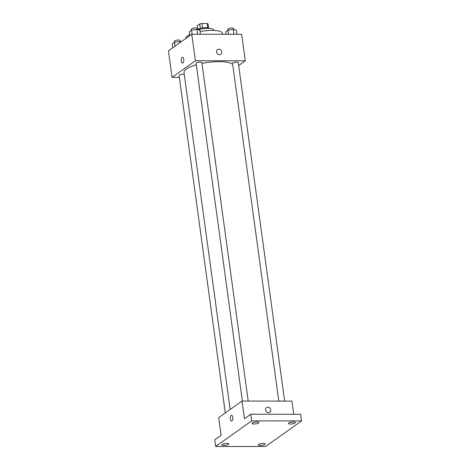 <?xml version="1.0" encoding="UTF-8"?>
<svg xmlns="http://www.w3.org/2000/svg" width="470" height="470" viewBox="0 0 470 470"><rect width="100%" height="100%" fill="white"/><g stroke="black" fill="none" stroke-linecap="round" stroke-linejoin="round"><path stroke-width="0.7" d="M197.741 29.551L197.224 25.768L199.721 23.994A5.499 1.475 172.2 0 1 201.906 23.5L207.241 23.506A5.499 1.475 172.2 0 1 208.034 23.999L208.592 28.065M200.314 28.329L199.721 23.994M207.828 27.783L207.241 23.506M202.5 27.842L201.906 23.5M197.7 29.592A5.787 1.557 -7.8 0 1 198.035 29.299A5.787 1.557 -7.8 0 1 204.197 27.636A5.787 1.557 -7.8 0 1 208.944 28.423M198.287 29.751A10.422 2.796 -7.8 0 1 213.862 30.098L213.909 30.444M185.797 38.493L185.791 38.446A18.524 4.976 -7.8 0 1 187.507 35.92A18.524 4.976 -7.8 0 1 189.716 34.663M200.073 31.561A18.524 4.976 -7.8 0 1 222.492 33.423L222.61 34.269M179.334 77.362L172.061 77.356L168.425 50.842L191.772 34.245L241.674 34.287L245.305 60.8L238.678 65.518M172.061 77.356L195.403 60.759L191.772 34.245M183.735 59.355A2.896 1.275 90 0 1 182.519 63.115A2.896 1.275 90 0 1 181.25 60.219A2.896 1.275 90 0 1 182.525 57.322A2.896 1.275 90 0 1 183.735 59.355M232.691 64.443A24.916 6.692 172.2 0 0 219.149 61.641A24.916 6.692 172.2 0 0 201.971 63.438M196.313 64.807A24.916 6.692 172.2 0 0 183.999 72.462L230.165 409.482M195.403 60.759L245.305 60.8M184.258 74.366A2.896 0.776 172.2 0 0 183.165 74.26A2.896 0.776 172.2 0 0 179.082 75.517L225.3 412.942M248.219 401.063L201.853 62.616A2.896 0.776 172.2 0 0 200.202 62.14A2.896 0.776 172.2 0 0 196.119 63.397L242.373 401.057M278.804 401.086L232.55 63.432A2.896 0.776 -7.8 0 1 235.311 62.269A2.896 0.776 -7.8 0 1 238.284 62.645L284.65 401.092M219.519 54.702A2.896 2.479 -125.4 0 1 216.746 52.687A2.896 2.479 -125.4 0 1 217.469 49.585A2.896 2.479 -125.4 0 1 221.164 50.507A2.896 2.479 -125.4 0 1 220.824 54.303A2.896 2.479 -125.4 0 1 219.519 54.702M217.463 49.585A2.896 2.479 -125.4 0 1 221.164 50.507A2.896 2.479 -125.4 0 1 220.818 54.303M182.519 63.115A2.896 1.275 90 0 1 181.25 60.219A2.896 1.275 90 0 1 182.525 57.322M215.683 446.459L251.667 420.867L301.576 420.914L265.585 446.5L215.683 446.459L214.772 439.826L221.094 435.332L218.673 417.654L242.021 401.057L291.923 401.098L293.726 414.276M251.667 420.867L250.763 414.24L300.665 414.281L301.576 420.914M242.021 401.057L244.441 418.735L250.763 414.24M232.773 417.331A2.896 1.275 90 0 1 231.557 421.091A2.896 1.275 90 0 1 230.282 418.194A2.896 1.275 90 0 1 231.557 415.298A2.896 1.275 90 0 1 232.773 417.331M268.558 412.678A2.896 2.479 -125.4 0 1 265.779 410.663A2.896 2.479 -125.4 0 1 266.502 407.561A2.896 2.479 -125.4 0 1 270.203 408.483A2.896 2.479 -125.4 0 1 269.856 412.278A2.896 2.479 -125.4 0 1 268.558 412.678M266.502 407.561A2.896 2.479 -125.4 0 1 270.203 408.483A2.896 2.479 -125.4 0 1 269.856 412.278M231.557 421.091A2.896 1.275 90 0 1 230.282 418.194A2.896 1.275 90 0 1 231.563 415.298M258.647 444.414A3.472 0.934 -7.8 0 1 262.454 443.41A3.472 0.934 -7.8 0 1 265.209 443.95A3.472 0.934 -7.8 0 1 264.886 444.42A3.472 0.934 -7.8 0 1 261.079 445.431A3.472 0.934 -7.8 0 1 258.324 444.89A3.472 0.934 -7.8 0 1 258.647 444.414M288.797 422.977A3.472 0.934 -7.8 0 1 292.604 421.972A3.472 0.934 -7.8 0 1 295.36 422.512A3.472 0.934 -7.8 0 1 295.037 422.982A3.472 0.934 -7.8 0 1 291.23 423.993A3.472 0.934 -7.8 0 1 288.474 423.452A3.472 0.934 -7.8 0 1 288.797 422.977M252.372 422.947A3.472 0.934 -7.8 0 1 256.174 421.943A3.472 0.934 -7.8 0 1 258.929 422.477A3.472 0.934 -7.8 0 1 258.606 422.953A3.472 0.934 -7.8 0 1 254.805 423.958A3.472 0.934 -7.8 0 1 252.049 423.423A3.472 0.934 -7.8 0 1 252.372 422.947M222.216 444.385A3.472 0.934 -7.8 0 1 226.023 443.38A3.472 0.934 -7.8 0 1 228.778 443.915A3.472 0.934 -7.8 0 1 228.455 444.391A3.472 0.934 -7.8 0 1 224.654 445.396A3.472 0.934 -7.8 0 1 221.899 444.861A3.472 0.934 -7.8 0 1 222.216 444.385M226.088 34.275L225.747 31.79L227.991 30.192L233.273 29.399L236.31 30.203L236.868 34.281M228.549 34.275L227.991 30.192M233.942 34.281L233.273 29.399M233.749 29.522L233.596 28.394A2.896 0.776 172.2 0 0 231.939 27.924A2.896 0.776 172.2 0 0 227.856 29.181L227.997 30.192M189.845 35.614L189.316 31.76L191.566 30.162L196.848 29.369L199.879 30.168L200.437 34.251M192.124 34.245L191.431 29.146A2.896 0.776 172.2 0 1 195.514 27.889A2.896 0.776 172.2 0 1 197.165 28.365L197.318 29.493M197.512 34.245L196.848 29.369M172.807 47.728L172.279 43.875L174.523 42.276L179.804 41.483L181.103 41.83M175.052 46.13L174.388 41.266A2.896 0.776 172.2 0 1 178.471 40.009A2.896 0.776 172.2 0 1 180.122 40.479L180.28 41.607M179.963 42.641L179.804 41.483"/></g></svg>
